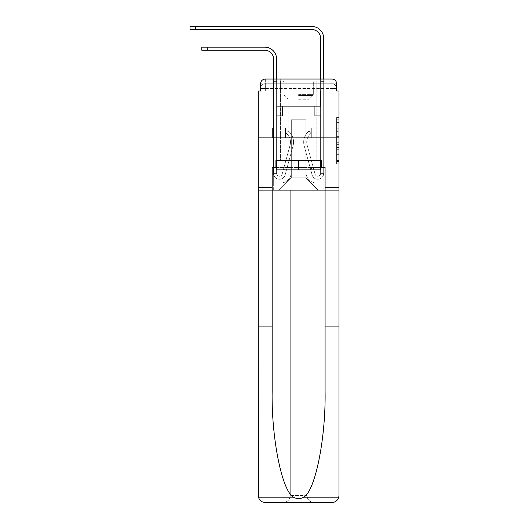 <?xml version="1.0" encoding="UTF-8"?>
<svg xmlns="http://www.w3.org/2000/svg" width="529" height="529" viewBox="0 0 529 529"><rect width="100%" height="100%" fill="white"/><g stroke="black" fill="none" stroke-linecap="round" stroke-linejoin="round"><path stroke-width="0.4" stroke-dasharray="2.65 1.98" d="M336.616 131.675L336.616 139.067L338.97 139.067L338.97 161.464L338.97 119.898L338.97 139.067L336.616 139.067L336.616 119.204L336.616 163.778L336.616 117.583L336.616 160.545L338.97 160.545L336.616 160.545L338.97 160.545L336.616 160.545L336.616 153.152L336.616 163.778L338.97 163.778L338.97 117.583L338.97 160.426L338.97 142.301L336.616 142.301L338.97 142.301L338.97 153.152L338.97 120.817L336.616 120.817L338.97 120.817L338.97 163.778L338.97 119.898L338.97 163.778L336.616 163.778L336.616 117.583L338.97 117.583L338.97 119.898L338.97 117.583L338.97 119.898L338.97 117.583L338.97 119.204L338.97 117.583L336.616 117.583L336.616 120.817L338.97 120.817L336.616 120.817L336.616 131.675L338.97 131.675M275.913 167.501L275.913 160.446L321.321 160.446L321.321 167.501L275.913 167.501L275.913 160.446L321.321 160.446L275.913 160.446L275.913 167.501L272.144 167.501L325.084 167.501L325.084 187.266L338.97 187.266L338.97 137.857L258.264 137.857L338.97 137.857L258.264 137.857L338.97 137.857L338.97 91.034L260.618 91.034L265.327 91.034L260.618 91.034L260.618 83.741L260.618 91.034L331.908 91.034L260.618 91.034L260.618 88.449L331.908 88.449L260.618 88.449L265.327 88.449L265.327 83.741L331.908 83.741L265.327 83.741L331.908 83.741L331.908 88.449L336.616 88.449L331.908 88.449L331.908 83.741L331.908 88.449L336.616 88.449L331.908 88.449L336.616 88.449L331.908 88.449L336.616 88.449L331.908 88.449L336.616 88.449L331.908 88.449L331.908 83.741L331.908 88.449L331.908 83.741L331.908 88.449L331.908 83.741L331.908 88.449L331.908 83.741L336.616 83.741L265.327 83.741L331.908 83.741L265.327 83.741L331.908 83.741L331.908 91.034L260.618 91.034L260.618 88.449L265.327 88.449L265.327 83.741L260.618 83.741A4.708 4.708 0 0 1 265.327 79.039L331.908 79.039L265.327 79.039A4.708 4.708 0 0 0 260.618 83.741L265.327 83.741A4.708 4.708 0 0 0 260.618 88.449L265.327 88.449L260.618 88.449L265.327 88.449L260.618 88.449L260.618 91.034L260.618 88.449L260.618 91.034L258.264 91.034L258.264 326.089L272.144 326.089L272.144 187.266L258.264 187.266L272.144 187.266L272.144 167.501L272.144 326.089M316.97 79.039L316.97 127.978L280.264 127.978L316.97 127.978L280.264 127.978L280.264 79.039L316.97 79.039L280.264 79.039L316.97 79.039L280.264 79.039L316.97 79.039L316.97 127.978L280.264 127.978L280.264 79.039M338.97 136.29L338.97 133.982L338.97 136.29L336.616 136.29L336.616 127L336.616 154.362L336.616 147.492L338.97 147.492L336.616 147.492L336.616 163.778L338.97 163.778L336.616 163.778L338.97 163.778L336.616 163.778L336.616 117.583L338.97 117.583L336.616 117.583L338.97 117.583L336.616 117.583L336.616 136.29L338.97 136.29M325.084 187.266L338.97 187.266L325.084 187.266L325.084 326.089L338.97 326.089L338.97 137.857L338.97 495.494A7.056 7.056 0 0 1 331.908 502.55A7.056 7.056 0 0 0 338.97 495.494L338.765 497.181C337.694 500.52 335.406 502.312 331.908 502.55L314.028 502.55A7.056 7.056 0 0 1 306.972 495.494A7.056 7.056 0 0 0 314.028 502.55C309.769 502.1 307.415 499.746 306.972 495.494L306.972 190.328L338.97 190.328L338.97 137.857L258.264 137.857L338.97 137.857L338.97 190.328L258.264 190.328L290.262 190.328L290.262 495.494C289.813 499.746 287.465 502.1 283.207 502.55A7.056 7.056 0 0 0 290.262 495.494L290.262 190.328L290.262 495.494A7.056 7.056 0 0 1 283.207 502.55L265.327 502.55C261.822 502.312 259.541 500.52 258.469 497.181L258.264 495.494A7.056 7.056 0 0 0 265.327 502.55A7.056 7.056 0 0 1 258.264 495.494L258.264 137.857L258.264 190.328L338.97 190.328L258.264 190.328L258.264 495.494M331.908 79.039A4.708 4.708 0 0 1 336.616 83.741L336.616 91.034L331.908 91.034L336.616 91.034L331.908 91.034L336.616 91.034L331.908 91.034L336.616 91.034L331.908 91.034L336.616 91.034L331.908 91.034L336.616 91.034L331.908 91.034L331.908 79.039A4.708 4.708 0 0 1 336.616 83.741L336.616 88.449A4.708 4.708 0 0 0 331.908 83.741L331.908 79.039A4.708 4.708 0 0 1 336.616 83.741A4.708 4.708 0 0 0 331.908 79.039M273.559 59.036L273.559 173.386L273.559 59.036L273.559 173.386L273.559 86.095L273.559 173.386L276.614 173.386L273.559 173.386A5.885 5.885 0 0 0 285.118 174.934A5.885 5.885 0 0 1 273.559 173.386A5.885 5.885 0 0 0 285.118 174.934A5.885 5.885 0 0 1 273.559 173.386L276.614 173.386L273.559 173.386A5.885 5.885 0 0 0 285.118 174.934A5.885 5.885 0 0 1 273.559 173.386A5.885 5.885 0 0 0 285.118 174.934A5.885 5.885 0 0 1 273.559 173.386L276.614 173.386L273.559 173.386A5.885 5.885 0 0 0 285.118 174.934A5.885 5.885 0 0 1 273.559 173.386A5.885 5.885 0 0 0 285.118 174.934A5.885 5.885 0 0 1 273.559 173.386L276.614 173.386L273.559 173.386A5.885 5.885 0 0 0 285.118 174.934A5.885 5.885 0 0 1 273.559 173.386A5.885 5.885 0 0 0 285.118 174.934A5.885 5.885 0 0 1 273.559 173.386L276.614 173.386L273.559 173.386A5.885 5.885 0 0 0 285.118 174.934A5.885 5.885 0 0 1 273.559 173.386A5.885 5.885 0 0 0 285.118 174.934A5.885 5.885 0 0 1 273.559 173.386A5.885 5.885 0 0 0 285.118 174.934L293.059 145.806A14.118 14.118 0 0 0 288.219 131.033A14.118 14.118 0 0 1 293.059 145.806A14.118 14.118 0 0 0 288.219 131.033A14.118 14.118 0 0 1 293.059 145.806A14.118 14.118 0 0 0 288.219 131.033A14.118 14.118 0 0 1 293.059 145.806A14.118 14.118 0 0 0 288.219 131.033A14.118 14.118 0 0 1 293.059 145.806A14.118 14.118 0 0 0 288.219 131.033A14.118 14.118 0 0 1 293.059 145.806A14.118 14.118 0 0 0 288.219 131.033A14.118 14.118 0 0 1 293.059 145.806A14.118 14.118 0 0 0 288.219 131.033A14.118 14.118 0 0 1 293.059 145.806A14.118 14.118 0 0 0 288.219 131.033A14.118 14.118 0 0 1 293.059 145.806A14.118 14.118 0 0 0 288.219 131.033A14.118 14.118 0 0 1 293.059 145.806A14.118 14.118 0 0 0 288.219 131.033A14.118 14.118 0 0 1 293.059 145.806A14.118 14.118 0 0 0 288.219 131.033L286.315 133.434A11.056 11.056 0 0 1 290.11 145.006L282.162 174.127L290.11 145.006A11.056 11.056 0 0 0 286.315 133.434L288.219 131.033A14.118 14.118 0 0 1 293.059 145.806L285.118 174.934A5.885 5.885 0 0 1 273.559 173.386L276.614 173.386L276.614 115.739L276.614 173.386A2.824 2.824 0 0 0 282.162 174.127L290.11 145.006A11.056 11.056 0 0 0 286.315 133.434A11.056 11.056 0 0 1 290.11 145.006L282.162 174.127L290.11 145.006A11.056 11.056 0 0 0 286.315 133.434A11.056 11.056 0 0 1 290.11 145.006L282.162 174.127L290.11 145.006A11.056 11.056 0 0 0 286.315 133.434A11.056 11.056 0 0 1 290.11 145.006L282.162 174.127L290.11 145.006A11.056 11.056 0 0 0 286.315 133.434A11.056 11.056 0 0 1 290.11 145.006L282.162 174.127L290.11 145.006A11.056 11.056 0 0 0 286.315 133.434A11.056 11.056 0 0 1 290.11 145.006L282.162 174.127L290.11 145.006A11.056 11.056 0 0 0 286.315 133.434A11.056 11.056 0 0 1 290.11 145.006L282.162 174.127L290.11 145.006A11.056 11.056 0 0 0 286.315 133.434A11.056 11.056 0 0 1 290.11 145.006L282.162 174.127L290.11 145.006A11.056 11.056 0 0 0 286.315 133.434A11.056 11.056 0 0 1 290.11 145.006L282.162 174.127L290.11 145.006A11.056 11.056 0 0 0 286.315 133.434A11.056 11.056 0 0 1 290.11 145.006L282.162 174.127A2.824 2.824 0 0 1 276.614 173.386A2.824 2.824 0 0 0 282.162 174.127A2.824 2.824 0 0 1 276.614 173.386L276.614 115.739L276.614 173.386A2.824 2.824 0 0 0 282.162 174.127A2.824 2.824 0 0 1 276.614 173.386A2.824 2.824 0 0 0 282.162 174.127A2.824 2.824 0 0 1 276.614 173.386L276.614 115.739L276.614 173.386A2.824 2.824 0 0 0 282.162 174.127A2.824 2.824 0 0 1 276.614 173.386A2.824 2.824 0 0 0 282.162 174.127A2.824 2.824 0 0 1 276.614 173.386L276.614 115.739L276.614 173.386A2.824 2.824 0 0 0 282.162 174.127A2.824 2.824 0 0 1 276.614 173.386A2.824 2.824 0 0 0 282.162 174.127A2.824 2.824 0 0 1 276.614 173.386L276.614 86.095L276.614 106.329L282.499 106.329L282.499 115.739L276.614 115.739L282.499 115.739L276.614 115.739L282.499 115.739L282.499 106.329L276.614 106.329L276.614 115.739L282.499 115.739L276.614 115.739L282.499 115.739L276.614 115.739L276.614 86.095L276.614 106.329L282.499 106.329L276.614 106.329L282.499 106.329L276.614 106.329L276.614 115.739L282.499 115.739L276.614 115.739L282.499 115.739L276.614 115.739L276.614 86.095L276.614 115.739L282.499 115.739L276.614 115.739L282.499 115.739L282.499 106.329L276.614 106.329L276.614 115.739L282.499 115.739L276.614 115.739L282.499 115.739L276.614 115.739L282.499 115.739L282.499 106.329L276.614 106.329L276.614 115.739L276.614 106.329L282.499 106.329L276.614 106.329L282.499 106.329L282.499 115.739L282.499 106.329L282.499 115.739L282.499 106.329L276.614 106.329L282.499 106.329L282.499 115.739L276.614 115.739L276.614 106.329L282.499 106.329L282.499 115.739L282.499 106.329L282.499 115.739L282.499 106.329L276.614 106.329L282.499 106.329L276.614 106.329L282.499 106.329L282.499 115.739L282.499 106.329L282.499 115.739L282.499 106.329L282.499 115.739L276.614 115.739L276.614 106.329L282.499 106.329L282.499 115.739L282.499 106.329L282.499 115.739L276.614 115.739L276.614 173.386A2.824 2.824 0 0 0 282.162 174.127A2.824 2.824 0 0 1 276.614 173.386A2.824 2.824 0 0 0 282.162 174.127A2.824 2.824 0 0 1 276.614 173.386A2.824 2.824 0 0 0 282.162 174.127L290.11 145.006A11.056 11.056 0 0 0 286.315 133.434L288.219 131.033A14.118 14.118 0 0 1 293.059 145.806L285.118 174.934A5.885 5.885 0 0 1 273.559 173.386L273.559 59.036L273.559 81.387L273.559 79.039L276.614 79.039L276.614 81.387L276.614 59.036A11.883 11.883 0 0 0 264.738 47.154L201.794 47.154L207.209 47.154L201.794 47.154L207.209 47.154L201.794 47.154L207.209 47.154L201.794 47.154L207.209 47.154L201.794 47.154L207.209 47.154L201.794 47.154L201.794 50.215L264.738 50.215A8.821 8.821 0 0 1 273.559 59.036L273.559 81.387L276.614 81.387L276.614 86.095L276.614 59.036A11.883 11.883 0 0 0 264.738 47.154L207.209 47.154L207.209 50.215L264.738 50.215A8.821 8.821 0 0 1 273.559 59.036L273.559 81.387L276.614 81.387L276.614 79.039L276.614 106.329L282.499 106.329L276.614 106.329L282.499 106.329L276.614 106.329L276.614 173.386A2.824 2.824 0 0 0 282.162 174.127A2.824 2.824 0 0 1 276.614 173.386A2.824 2.824 0 0 0 282.162 174.127L290.11 145.006A11.056 11.056 0 0 0 286.315 133.434A11.056 11.056 0 0 1 290.11 145.006A11.056 11.056 0 0 0 286.315 133.434L288.219 131.033A14.118 14.118 0 0 1 293.059 145.806L285.118 174.934A5.885 5.885 0 0 1 273.559 173.386L273.559 81.387L273.559 86.095L273.559 81.387L276.614 81.387L276.614 59.036A11.883 11.883 0 0 0 264.738 47.154L207.209 47.154L207.209 50.215L201.794 50.215L264.738 50.215A8.821 8.821 0 0 1 273.559 59.036L273.559 81.387L276.614 81.387L276.614 86.095L276.614 59.036A11.883 11.883 0 0 0 264.738 47.154L207.209 47.154L207.209 50.215L264.738 50.215A8.821 8.821 0 0 1 273.559 59.036L273.559 81.387L276.614 81.387L276.614 79.039L276.614 106.329L276.614 59.036A11.883 11.883 0 0 0 264.738 47.154L207.209 47.154L207.209 50.215L201.794 50.215L264.738 50.215A8.821 8.821 0 0 1 273.559 59.036L273.559 81.387L276.614 81.387L276.614 106.329L282.499 106.329L282.499 115.739L282.499 106.329L282.499 115.739L276.614 115.739L276.614 173.386L273.559 173.386L273.559 81.387L273.559 86.095L273.559 81.387L276.614 81.387L276.614 59.036A11.883 11.883 0 0 0 264.738 47.154L207.209 47.154L207.209 50.215L264.738 50.215A8.821 8.821 0 0 1 273.559 59.036L273.559 81.387L276.614 81.387L276.614 79.039M323.675 79.039L323.675 81.387L320.614 81.387L320.614 79.039L323.675 79.039L323.675 81.387L320.614 81.387L323.675 81.387L323.675 38.333A11.883 11.883 0 0 0 311.793 26.45L190.03 26.45L195.446 26.45L190.03 26.45L195.446 26.45L190.03 26.45L195.446 26.45L190.03 26.45L195.446 26.45L190.03 26.45L195.446 26.45L190.03 26.45L190.03 29.512L311.793 29.512A8.821 8.821 0 0 1 320.614 38.333L320.614 86.095L320.614 81.387L323.675 81.387L323.675 86.095L323.675 81.387L320.614 81.387L323.675 81.387L320.614 81.387L320.614 106.329L314.735 106.329L320.614 106.329L314.735 106.329L320.614 106.329L320.614 173.386A2.824 2.824 0 0 1 315.066 174.127A2.824 2.824 0 0 0 320.614 173.386A2.824 2.824 0 0 1 315.066 174.127L307.124 145.006A11.056 11.056 0 0 1 310.92 133.434A11.056 11.056 0 0 0 307.124 145.006A11.056 11.056 0 0 1 310.92 133.434L309.015 131.033A14.118 14.118 0 0 0 304.175 145.806L312.117 174.934A5.885 5.885 0 0 0 323.675 173.386L323.675 38.333A11.883 11.883 0 0 0 311.793 26.45L195.446 26.45L195.446 29.512L311.793 29.512A8.821 8.821 0 0 1 320.614 38.333L320.614 81.387L323.675 81.387L323.675 79.039L323.675 86.095L323.675 81.387L320.614 81.387L323.675 81.387L320.614 81.387L320.614 86.095L320.614 81.387L323.675 81.387L323.675 38.333A11.883 11.883 0 0 0 311.793 26.45L195.446 26.45L195.446 29.512L190.03 29.512L311.793 29.512A8.821 8.821 0 0 1 320.614 38.333L320.614 81.387L323.675 81.387L323.675 86.095L323.675 81.387L320.614 81.387L320.614 106.329L320.614 81.387L323.675 81.387L320.614 81.387L323.675 81.387L323.675 38.333A11.883 11.883 0 0 0 311.793 26.45L195.446 26.45L195.446 29.512L311.793 29.512A8.821 8.821 0 0 1 320.614 38.333L320.614 106.329L314.735 106.329L314.735 115.739L314.735 106.329L314.735 115.739L320.614 115.739L320.614 173.386L323.675 173.386L323.675 79.039L323.675 86.095L323.675 81.387L320.614 81.387L323.675 81.387L320.614 81.387L323.675 81.387L323.675 38.333A11.883 11.883 0 0 0 311.793 26.45L195.446 26.45L195.446 29.512L190.03 29.512L311.793 29.512A8.821 8.821 0 0 1 320.614 38.333L320.614 86.095L320.614 81.387L323.675 81.387L323.675 86.095L320.614 86.095L320.614 106.329L314.735 106.329L320.614 106.329L320.614 115.739L320.614 38.333L320.614 81.387L320.614 38.333L320.614 81.387L320.614 38.333L320.614 81.387L323.675 81.387L320.614 81.387L320.614 106.329L314.735 106.329L320.614 106.329L314.735 106.329L314.735 115.739L320.614 115.739L320.614 173.386L323.675 173.386L323.675 86.095L320.614 86.095L320.614 173.386A2.824 2.824 0 0 1 315.066 174.127L307.124 145.006A11.056 11.056 0 0 1 310.92 133.434L309.015 131.033A14.118 14.118 0 0 0 304.175 145.806L312.117 174.934A5.885 5.885 0 0 0 323.675 173.386L323.675 86.095L320.614 86.095L320.614 106.329L314.735 106.329L314.735 115.739L320.614 115.739L320.614 106.329L314.735 106.329L320.614 106.329L320.614 173.386A2.824 2.824 0 0 1 315.066 174.127A2.824 2.824 0 0 0 320.614 173.386L323.675 173.386L323.675 86.095L320.614 86.095L320.614 106.329L314.735 106.329L320.614 106.329L314.735 106.329L314.735 115.739L320.614 115.739L320.614 173.386L323.675 173.386L323.675 86.095L320.614 86.095L320.614 115.739L320.614 106.329L314.735 106.329L314.735 115.739L314.735 106.329L320.614 106.329L314.735 106.329L320.614 106.329L320.614 173.386A2.824 2.824 0 0 1 315.066 174.127L307.124 145.006A11.056 11.056 0 0 1 310.92 133.434A11.056 11.056 0 0 0 307.124 145.006A11.056 11.056 0 0 1 310.92 133.434L309.015 131.033A14.118 14.118 0 0 0 304.175 145.806L312.117 174.934A5.885 5.885 0 0 0 323.675 173.386L323.675 86.095L320.614 86.095L320.614 173.386A2.824 2.824 0 0 1 315.066 174.127L307.124 145.006A11.056 11.056 0 0 1 310.92 133.434L309.015 131.033A14.118 14.118 0 0 0 304.175 145.806L312.117 174.934A5.885 5.885 0 0 0 323.675 173.386L323.675 86.095L320.614 86.095L323.675 86.095L320.614 86.095L323.675 86.095L320.614 86.095L323.675 86.095L323.675 173.386L323.675 38.333A11.883 11.883 0 0 0 311.793 26.45L195.446 26.45L195.446 29.512L311.793 29.512A8.821 8.821 0 0 1 320.614 38.333M305.907 172.209A10.825 10.825 0 0 0 316.732 183.034A10.825 10.825 0 0 1 305.907 172.209L305.907 119.739L305.907 172.209A10.825 10.825 0 0 0 316.732 183.034L323.907 183.034L316.732 183.034A10.825 10.825 0 0 1 305.907 172.209L305.907 119.739L291.32 119.739L305.907 119.739L305.907 172.209A10.825 10.825 0 0 0 316.732 183.034L323.907 183.034L316.732 183.034A10.825 10.825 0 0 1 305.907 172.209L305.907 119.739L291.32 119.739L291.32 172.209L291.32 119.739L305.907 119.739L305.907 172.209A10.825 10.825 0 0 0 316.732 183.034L323.907 183.034L316.732 183.034A10.825 10.825 0 0 1 305.907 172.209L305.907 119.739L291.32 119.739L291.32 172.209A10.825 10.825 0 0 1 280.502 183.034A10.825 10.825 0 0 0 291.32 172.209L291.32 119.739L305.907 119.739L305.907 172.209A10.825 10.825 0 0 0 316.732 183.034L323.907 183.034L316.732 183.034A10.825 10.825 0 0 1 305.907 172.209L305.907 119.739L291.32 119.739L291.32 172.209A10.825 10.825 0 0 1 280.502 183.034L273.321 183.034L280.502 183.034A10.825 10.825 0 0 0 291.32 172.209L291.32 119.739L305.907 119.739L305.907 172.209M273.321 91.034L273.321 183.034L280.502 183.034A10.825 10.825 0 0 0 291.32 172.209A10.825 10.825 0 0 1 280.502 183.034L273.321 183.034L273.321 91.034L276.852 91.034L276.852 106.329L320.382 106.329L276.852 106.329L320.382 106.329L276.852 106.329L320.382 106.329L276.852 106.329L320.382 106.329L276.852 106.329L320.382 106.329L276.852 106.329L320.382 106.329L276.852 106.329L276.852 91.034L273.321 91.034L273.321 183.034L273.321 91.034L276.852 91.034L276.852 106.329L276.852 91.034L273.321 91.034L273.321 183.034L273.321 91.034L276.852 91.034L276.852 106.329L276.852 91.034L273.321 91.034L273.321 183.034L273.321 91.034L276.852 91.034L276.852 106.329L276.852 91.034L273.321 91.034L273.321 183.034L280.502 183.034A10.825 10.825 0 0 0 291.32 172.209L291.32 119.739L291.32 172.209A10.825 10.825 0 0 1 280.502 183.034A10.825 10.825 0 0 0 291.32 172.209L291.32 119.739L305.907 119.739L291.32 119.739L291.32 172.209A10.825 10.825 0 0 1 280.502 183.034L273.321 183.034L273.321 91.034L276.852 91.034L276.852 106.329L276.852 91.034L273.321 91.034L273.321 190.328L278.849 190.328L273.321 190.328L273.321 91.034L276.852 91.034L276.852 106.329L276.852 91.034L273.321 91.034M320.382 91.034L320.382 106.329L320.382 91.034L323.907 91.034L323.907 183.034L316.732 183.034L323.907 183.034L323.907 91.034L320.382 91.034L320.382 106.329L320.382 91.034L323.907 91.034L323.907 183.034L323.907 91.034L320.382 91.034L320.382 106.329L320.382 91.034L323.907 91.034L323.907 183.034L323.907 91.034L320.382 91.034L320.382 106.329L320.382 91.034L323.907 91.034L323.907 183.034L323.907 91.034L320.382 91.034L320.382 106.329L320.382 91.034L323.907 91.034L323.907 183.034L323.907 91.034L320.382 91.034L320.382 106.329L320.382 91.034L323.907 91.034L323.907 190.328L278.849 190.328L323.907 190.328L323.907 91.034L320.382 91.034M305.907 119.739L305.907 177.856L305.907 119.739L291.32 119.739L291.32 177.856L305.907 177.856L291.32 177.856L291.32 119.739L291.32 177.856L278.849 190.328L291.32 177.856L278.849 190.328L291.32 177.856L291.32 119.739L305.907 119.739L305.907 177.856L318.379 190.328L305.907 177.856L318.379 190.328L305.907 177.856L305.907 119.739L291.32 119.739L305.907 119.739M285.508 137.857L324.832 137.857L285.508 137.857L285.508 127.978L272.402 127.978L324.832 127.978L285.508 127.978L285.508 137.857L285.508 127.978L272.402 127.978L272.402 137.857L272.402 127.978L311.726 127.978L311.726 137.857L324.832 137.857L311.726 137.857L311.726 127.978L324.832 127.978L324.832 137.857L324.832 127.978L285.508 127.978L285.508 137.857M265.327 79.039A4.708 4.708 0 0 0 260.618 83.741A4.708 4.708 0 0 1 265.327 79.039L265.327 83.741A4.708 4.708 0 0 0 260.618 88.449L265.327 88.449L260.618 88.449A4.708 4.708 0 0 1 265.327 83.741A4.708 4.708 0 0 0 260.618 88.449A4.708 4.708 0 0 1 265.327 83.741L265.327 79.039M311.726 127.978L311.726 137.857L311.726 127.978M336.616 139.067L338.97 139.067L336.616 139.067M336.616 119.204L336.616 117.583L336.616 119.204L338.97 119.204L336.616 119.204M336.616 154.25L336.616 144.609L336.616 154.25L338.97 154.25L336.616 154.25M336.616 144.609L336.616 142.301L338.97 142.301L336.616 142.301L336.616 144.609L338.97 144.609L336.616 144.609M336.616 127L336.616 120.817L336.616 127L338.97 127L336.616 127M336.616 117.583L338.97 117.583L336.616 117.583L336.616 119.898L336.616 117.583L338.97 117.583M336.616 163.778L338.97 163.778L336.616 163.778L336.616 161.464L336.616 163.778M273.559 81.387L276.614 81.387L276.614 86.095L276.614 81.387L273.559 81.387L276.614 81.387L273.559 81.387L276.614 81.387L273.559 81.387L276.614 81.387L273.559 81.387L276.614 81.387L273.559 81.387L273.559 86.095L276.614 86.095L276.614 81.387L273.559 81.387L276.614 81.387L273.559 81.387L276.614 81.387L276.614 106.329L276.614 86.095L273.559 86.095L276.614 86.095L273.559 86.095L276.614 86.095L273.559 86.095L276.614 86.095L273.559 86.095L276.614 86.095L273.559 86.095L276.614 86.095L273.559 86.095L273.559 173.386L273.559 81.387L276.614 81.387L273.559 81.387M316.97 137.857L316.97 160.446L280.264 160.446L316.97 160.446L280.264 160.446L316.97 160.446L316.97 137.857L280.264 137.857L280.264 160.446L280.264 137.857L316.97 137.857M325.084 326.089L325.084 391.903C325.818 438.653 315.198 491.038 303.739 497.181C300.327 499.085 296.914 499.085 293.496 497.181C282.036 491.038 271.417 438.653 272.144 391.903L272.144 167.501L325.084 167.501L321.321 167.501L321.321 160.446L321.321 167.501M338.97 495.494L338.97 187.266M258.264 187.266L272.144 187.266M314.028 502.55L283.207 502.55L314.028 502.55C309.769 502.1 307.415 499.746 306.972 495.494L306.972 190.328L258.264 190.328L258.264 137.857L258.264 190.328L338.97 190.328L306.972 190.328L306.972 495.494L290.262 495.494L290.262 190.328L306.972 190.328L306.972 495.494L290.262 495.494C289.813 499.746 287.465 502.1 283.207 502.55M325.084 167.501L325.084 391.903L325.084 167.501M276.614 167.501L298.614 167.501L298.614 160.446L320.614 160.446L276.614 160.446L320.614 160.446L276.614 160.446L298.614 160.446L280.383 160.446L298.614 160.446L298.614 167.501L320.614 167.501M298.614 80.917L316.851 80.917L298.614 80.917M298.614 82.094L313.32 82.094L298.614 82.094M320.614 160.446L320.614 169.855L320.614 160.446L320.614 169.855L298.614 169.855L298.614 160.446L298.614 169.855L320.614 169.855L276.614 169.855L313.909 169.855L276.614 169.855L276.614 160.446M298.614 167.071L309.088 167.071L298.614 167.071M298.614 99.273L309.088 99.273L298.614 99.273M298.614 160.446L298.614 169.855L283.326 169.855L298.614 169.855M315.066 174.127A2.824 2.824 0 0 0 320.614 173.386L323.675 173.386A5.885 5.885 0 0 1 312.117 174.934A5.885 5.885 0 0 0 323.675 173.386A5.885 5.885 0 0 1 312.117 174.934A5.885 5.885 0 0 0 323.675 173.386A5.885 5.885 0 0 1 312.117 174.934A5.885 5.885 0 0 0 323.675 173.386A5.885 5.885 0 0 1 312.117 174.934A5.885 5.885 0 0 0 323.675 173.386L320.614 173.386A2.824 2.824 0 0 1 315.066 174.127L307.124 145.006A11.056 11.056 0 0 1 310.92 133.434A11.056 11.056 0 0 0 307.124 145.006A11.056 11.056 0 0 1 310.92 133.434L309.015 131.033A14.118 14.118 0 0 0 304.175 145.806L312.117 174.934A5.885 5.885 0 0 0 323.675 173.386A5.885 5.885 0 0 1 312.117 174.934A5.885 5.885 0 0 0 323.675 173.386A5.885 5.885 0 0 1 312.117 174.934A5.885 5.885 0 0 0 323.675 173.386L320.614 173.386A2.824 2.824 0 0 1 315.066 174.127L307.124 145.006A11.056 11.056 0 0 1 310.92 133.434L309.015 131.033A14.118 14.118 0 0 0 304.175 145.806L312.117 174.934A5.885 5.885 0 0 0 323.675 173.386L320.614 173.386A2.824 2.824 0 0 1 315.066 174.127A2.824 2.824 0 0 0 320.614 173.386A2.824 2.824 0 0 1 315.066 174.127L307.124 145.006A11.056 11.056 0 0 1 310.92 133.434A11.056 11.056 0 0 0 307.124 145.006A11.056 11.056 0 0 1 310.92 133.434L309.015 131.033A14.118 14.118 0 0 0 304.175 145.806L312.117 174.934A5.885 5.885 0 0 0 323.675 173.386A5.885 5.885 0 0 1 312.117 174.934A5.885 5.885 0 0 0 323.675 173.386L320.614 173.386L323.675 173.386A5.885 5.885 0 0 1 312.117 174.934A5.885 5.885 0 0 0 323.675 173.386A5.885 5.885 0 0 1 312.117 174.934L304.175 145.806A14.118 14.118 0 0 1 309.015 131.033A14.118 14.118 0 0 0 304.175 145.806A14.118 14.118 0 0 1 309.015 131.033A14.118 14.118 0 0 0 304.175 145.806A14.118 14.118 0 0 1 309.015 131.033A14.118 14.118 0 0 0 304.175 145.806A14.118 14.118 0 0 1 309.015 131.033A14.118 14.118 0 0 0 304.175 145.806A14.118 14.118 0 0 1 309.015 131.033A14.118 14.118 0 0 0 304.175 145.806A14.118 14.118 0 0 1 309.015 131.033A14.118 14.118 0 0 0 304.175 145.806A14.118 14.118 0 0 1 309.015 131.033A14.118 14.118 0 0 0 304.175 145.806A14.118 14.118 0 0 1 309.015 131.033A14.118 14.118 0 0 0 304.175 145.806A14.118 14.118 0 0 1 309.015 131.033L310.92 133.434A11.056 11.056 0 0 0 307.124 145.006A11.056 11.056 0 0 1 310.92 133.434L309.015 131.033L310.92 133.434A11.056 11.056 0 0 0 307.124 145.006L315.066 174.127A2.824 2.824 0 0 0 320.614 173.386A2.824 2.824 0 0 1 315.066 174.127L307.124 145.006L315.066 174.127A2.824 2.824 0 0 0 320.614 173.386A2.824 2.824 0 0 1 315.066 174.127L307.124 145.006L315.066 174.127A2.824 2.824 0 0 0 320.614 173.386L323.675 173.386L320.614 173.386A2.824 2.824 0 0 1 315.066 174.127L307.124 145.006A11.056 11.056 0 0 1 310.92 133.434L309.015 131.033L310.92 133.434A11.056 11.056 0 0 0 307.124 145.006L315.066 174.127A2.824 2.824 0 0 0 320.614 173.386L320.614 115.739L320.614 173.386A2.824 2.824 0 0 1 315.066 174.127L307.124 145.006A11.056 11.056 0 0 1 310.92 133.434L309.015 131.033L310.92 133.434A11.056 11.056 0 0 0 307.124 145.006L315.066 174.127A2.824 2.824 0 0 0 320.614 173.386L320.614 106.329L314.735 106.329L314.735 115.739L314.735 106.329L314.735 115.739L320.614 115.739L320.614 173.386A2.824 2.824 0 0 1 315.066 174.127L307.124 145.006A11.056 11.056 0 0 1 310.92 133.434L309.015 131.033L310.92 133.434A11.056 11.056 0 0 0 307.124 145.006L315.066 174.127M314.735 115.739L320.614 115.739L320.614 106.329L314.735 106.329L314.735 115.739L320.614 115.739L314.735 115.739L314.735 106.329L314.735 115.739L314.735 106.329L320.614 106.329L314.735 106.329L314.735 115.739L320.614 115.739L314.735 115.739L320.614 115.739L314.735 115.739L314.735 106.329L314.735 115.739L314.735 106.329L314.735 115.739L320.614 115.739L314.735 115.739L320.614 115.739L314.735 115.739L314.735 106.329L314.735 115.739L320.614 115.739L314.735 115.739L320.614 115.739L314.735 115.739L314.735 106.329L314.735 115.739L320.614 115.739L314.735 115.739M276.614 59.036A11.883 11.883 0 0 0 264.738 47.154A11.883 11.883 0 0 1 276.614 59.036A11.883 11.883 0 0 0 264.738 47.154A11.883 11.883 0 0 1 276.614 59.036A11.883 11.883 0 0 0 264.738 47.154L207.209 47.154L207.209 50.215L201.794 50.215L264.738 50.215M264.738 47.154L207.209 47.154L264.738 47.154M323.675 38.333A11.883 11.883 0 0 0 311.793 26.45A11.883 11.883 0 0 1 323.675 38.333A11.883 11.883 0 0 0 311.793 26.45A11.883 11.883 0 0 1 323.675 38.333A11.883 11.883 0 0 0 311.793 26.45L195.446 26.45L195.446 29.512L190.03 29.512L311.793 29.512M311.793 26.45L195.446 26.45L311.793 26.45M310.92 133.434L309.015 131.033L310.92 133.434M265.327 91.034L265.327 88.449L265.327 91.034M331.908 91.034L331.908 88.449L331.908 91.034M336.616 153.152L338.97 153.152L336.616 153.152M336.616 149.687L338.97 149.687M336.616 128.21L338.97 128.21L336.616 128.21M336.616 119.898L338.97 119.898M336.616 161.464L338.97 161.464M336.616 158.925L338.97 158.925M336.616 122.437L338.97 122.437M336.616 136.753L338.97 136.753L336.616 136.753M336.616 149.806L338.97 149.806L336.616 149.806M336.616 154.362L338.97 154.362L336.616 154.362M336.616 133.982L338.97 133.982L336.616 133.982M207.209 50.215L207.209 47.154M338.765 497.181L303.739 497.181M293.496 497.181L258.469 497.181M298.614 94.354L313.32 94.354L298.614 94.354M298.614 95.518L312.837 95.518L298.614 95.518M195.446 29.512L195.446 26.45M336.616 91.034L336.616 88.449A4.708 4.708 0 0 0 331.908 83.741A4.708 4.708 0 0 1 336.616 88.449A4.708 4.708 0 0 0 331.908 83.741A4.708 4.708 0 0 1 336.616 88.449L336.616 91.034M336.616 160.426L338.97 160.426M336.616 160.545L338.97 160.545M336.616 120.817L338.97 120.817M201.794 47.154L201.794 50.215L201.794 47.154M313.32 82.094L314.497 80.917L313.32 82.094L313.32 94.354L312.837 95.518L309.088 99.273L309.088 167.071L313.909 169.855L309.088 167.071L309.088 99.273L312.837 95.518L313.32 94.354L313.32 82.094M280.383 80.917L280.383 160.446L280.383 80.917M316.851 80.917L316.851 160.446L316.851 80.917M283.914 94.354L283.914 82.094L282.737 80.917L283.914 82.094L283.914 94.354L284.39 95.518L288.146 99.273L288.146 167.071L283.326 169.855L288.146 167.071L288.146 99.273L284.39 95.518L283.914 94.354M190.03 26.45L190.03 29.512L190.03 26.45"/><path stroke-width="0.79" d="M260.618 83.741L260.618 91.034L260.618 83.741A4.708 4.708 0 0 1 265.327 79.039L273.559 79.039L273.559 59.036A8.821 8.821 0 0 0 264.738 50.215A8.821 8.821 0 0 1 273.559 59.036A8.821 8.821 0 0 0 264.738 50.215A8.821 8.821 0 0 1 273.559 59.036A8.821 8.821 0 0 0 264.738 50.215A8.821 8.821 0 0 1 273.559 59.036M320.614 167.501L321.321 167.501L321.321 160.446L275.913 160.446L275.913 167.501L272.144 167.501L272.144 391.903C271.417 438.653 282.036 491.038 293.496 497.181C296.901 499.085 300.32 499.085 303.739 497.181C315.198 491.038 325.818 438.653 325.084 391.903L325.084 326.089L338.97 326.089L338.97 495.494L338.97 91.034L336.616 91.034L336.616 83.741A4.708 4.708 0 0 0 331.908 79.039L265.327 79.039M272.144 187.266L258.264 187.266L258.264 137.857L338.97 137.857L258.264 137.857L258.264 91.034L260.618 91.034M276.614 79.039L276.614 59.036L276.614 79.039L276.614 59.036L276.614 79.039L276.614 59.036L276.614 79.039L280.264 79.039M316.97 79.039L320.614 79.039L320.614 38.333A8.821 8.821 0 0 0 311.793 29.512A8.821 8.821 0 0 1 320.614 38.333A8.821 8.821 0 0 0 311.793 29.512A8.821 8.821 0 0 1 320.614 38.333A8.821 8.821 0 0 0 311.793 29.512A8.821 8.821 0 0 1 320.614 38.333M323.675 79.039L323.675 38.333L323.675 79.039L323.675 38.333L323.675 79.039L323.675 38.333L323.675 79.039L331.908 79.039M336.616 91.034L336.616 83.741M272.144 326.089L258.264 326.089L258.469 497.181C259.541 500.52 261.822 502.312 265.327 502.55L283.207 502.55M265.327 502.55L331.908 502.55L265.327 502.55M314.028 502.55L331.908 502.55C335.406 502.312 337.694 500.52 338.765 497.181L338.97 495.494M258.264 495.494L258.264 187.266M321.321 167.501L325.084 167.501L325.084 187.266L338.97 187.266M325.084 326.089L325.084 187.266M275.913 167.501L276.614 167.501M276.614 160.446L276.614 169.855L320.614 169.855L320.614 160.446M298.614 160.446L298.614 169.855M201.794 47.154L207.209 47.154L207.209 50.215L201.794 50.215L201.794 47.154M207.209 50.215L264.738 50.215M276.614 59.036A11.883 11.883 0 0 0 264.738 47.154L207.209 47.154M190.03 26.45L195.446 26.45L195.446 29.512L190.03 29.512L190.03 26.45M323.675 38.333A11.883 11.883 0 0 0 311.793 26.45L195.446 26.45M195.446 29.512L311.793 29.512M258.469 497.181L293.496 497.181M303.739 497.181L338.765 497.181"/></g></svg>
